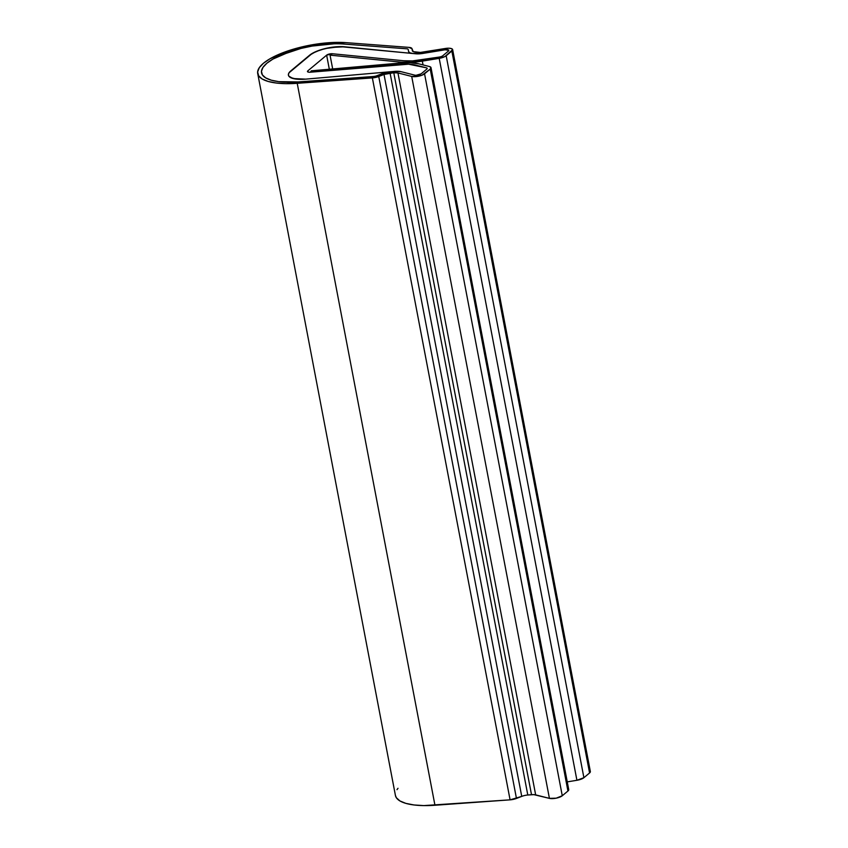 <?xml version="1.0" encoding="UTF-8"?>
<svg xmlns="http://www.w3.org/2000/svg" width="848" height="848" viewBox="0 0 848 848"><rect width="100%" height="100%" fill="white"/><g stroke="black" fill="none" stroke-linecap="round" stroke-linejoin="round"><path stroke-width="1.27" d="M257.718 73.564L395.433 795.498A56.265 18.073 -10.8 0 0 434.95 805.25L297.224 83.316A56.265 18.073 169.2 0 1 257.718 73.564A56.265 18.073 169.2 0 1 263.442 63.261A56.265 18.073 169.2 0 1 345.952 42.644L324.063 43.131L300.097 47.35L288.744 50.636L269.971 58.777L263.442 63.261L259.265 67.723L257.633 71.963L258.629 75.779L262.191 78.991L268.169 81.45L276.268 83.03L286.115 83.655L372.367 77.91L510.083 799.844L434.95 805.25L297.224 83.316L372.367 77.91L510.083 799.844A7.759 2.491 -10.8 0 0 516.464 798.445L378.749 76.5A7.759 2.491 169.2 0 1 372.367 77.91L384.006 74.454L521.732 796.389L516.464 798.445L378.749 76.5L384.006 74.454A7.759 2.491 169.2 0 1 390.08 73.076L527.795 795.011A7.759 2.491 -10.8 0 0 521.732 796.389L384.006 74.454L393.779 72.748L531.505 794.693L527.795 795.011L390.08 73.076L393.779 72.748A7.759 2.491 169.2 0 1 397.945 72.939L535.66 794.883A7.759 2.491 -10.8 0 0 531.505 794.693L393.779 72.748L397.945 72.939L411.704 76.426L549.419 798.371L535.66 794.883L397.945 72.939L411.704 76.426L549.419 798.371A7.759 2.491 -10.8 0 0 562.266 795.753L424.551 73.808A7.759 2.491 169.2 0 1 411.704 76.426L418.488 76.235L422.06 75.186L430.222 69.08L567.937 791.025L562.266 795.753L424.551 73.808L430.222 69.08L567.937 791.025A7.759 2.491 -10.8 0 0 568.732 789.605L431.007 67.66A7.759 2.491 169.2 0 1 430.222 69.08L430.985 67.564L429.406 66.526A7.759 2.491 169.2 0 1 431.007 67.66M266.866 63.24A52.385 16.833 169.2 0 1 343.684 44.043L406.658 48.792A3.88 1.251 169.2 0 1 408.195 49.47L408.577 51.495L409.817 52.788L412.796 53.498A11.639 3.742 169.2 0 1 408.577 51.495L408.195 49.47L408.577 51.495A11.639 3.742 169.2 0 0 412.796 53.498L422.76 53.445A11.639 3.742 169.2 0 1 415.764 53.784L340.165 46.608L325.197 48.548L315.997 51.548L309.552 55.247A23.288 7.484 169.2 0 1 344.479 46.788L412.796 53.498L409.817 52.788L408.577 51.495L408.195 49.47A3.88 1.251 169.2 0 0 406.658 48.792L343.684 44.043A52.385 16.833 169.2 0 0 288.394 52.184A52.385 16.833 169.2 0 0 261.534 72.833A52.385 16.833 169.2 0 1 266.866 63.24L272.939 59.074L280.921 55.099L300.987 48.431L312.117 46.068L333.985 43.82L312.117 46.068L300.987 48.431L290.419 51.495L272.939 59.074L266.866 63.24L262.975 67.395L266.866 63.24M298.316 81.917A52.385 16.833 169.2 0 1 261.534 72.833A52.385 16.833 169.2 0 0 298.316 81.917L278.801 81.652L271.265 80.178L265.7 77.889L262.371 74.9L261.449 71.349L262.975 67.395L261.449 71.349L262.371 74.9L265.7 77.889L271.265 80.178L278.801 81.652L298.316 81.917L373.449 76.511L298.316 81.917M422.76 53.445L445.094 49.778A3.88 1.251 169.2 0 1 448.825 50.329A3.88 1.251 169.2 0 1 448.433 51.039L442.762 55.777A3.88 1.251 169.2 0 1 439.275 57.07L422.389 59.837A31.047 9.975 169.2 0 1 403.743 60.759L332.458 53.753L330.052 55.152L332.681 68.942L330.052 55.152L401.348 62.158L401.496 62.943L401.348 62.158L411.195 62.328L422.315 61.12A34.927 11.215 169.2 0 1 401.348 62.158L330.052 55.152L332.458 53.753L403.743 60.759L332.458 53.753L403.743 60.759L412.499 60.908L403.743 60.759A31.047 9.975 169.2 0 0 422.389 59.837L412.499 60.908L439.275 57.07A3.88 1.251 169.2 0 0 442.762 55.777L448.433 51.039A3.88 1.251 169.2 0 0 448.825 50.329A3.88 1.251 169.2 0 0 445.094 49.778L448.836 50.361L445.094 49.778L422.76 53.445A11.639 3.742 169.2 0 1 415.764 53.784L422.76 53.445M452.641 49.608A7.759 2.491 169.2 0 0 445.168 48.506L448.836 48.209L451.549 48.633L452.652 49.65L444.967 56.551L439.2 58.353L422.315 61.12L423.046 64.914L422.315 61.12L439.2 58.353L576.916 780.287L567.259 781.877L576.916 780.287A7.759 2.491 -10.8 0 0 583.901 777.701L446.186 55.756A7.759 2.491 169.2 0 1 439.2 58.353L576.916 780.287L583.901 777.701L446.186 55.756L451.846 51.028L589.572 772.963L583.901 777.701L589.572 772.963A7.759 2.491 -10.8 0 0 590.356 771.542L452.641 49.608A7.759 2.491 169.2 0 1 451.846 51.028L589.572 772.963L590.367 771.595M445.168 48.506L422.834 52.163A7.759 2.491 169.2 0 1 418.17 52.396L415.202 52.099A7.759 2.491 169.2 0 1 412.382 50.774L412.382 50.774A7.759 2.491 169.2 0 1 412.382 50.763L412.001 48.749A7.759 2.491 169.2 0 1 412.001 48.749L408.927 47.382A7.759 2.491 169.2 0 1 412.001 48.739L413.22 51.633L420.354 52.438L445.168 48.506M408.927 47.382L345.952 42.644L408.927 47.382M429.406 66.526L418.997 63.886L410.655 62.773L400.277 63.038A34.927 11.215 169.2 0 1 418.997 63.886L429.406 66.526M400.277 63.038L311.29 70.819L310.357 72.207L399.355 64.427A31.047 9.975 169.2 0 1 415.997 65.179L426.396 67.819A3.88 1.251 169.2 0 1 427.201 68.391A3.88 1.251 169.2 0 1 426.809 69.101L421.138 73.829A3.88 1.251 169.2 0 1 414.714 75.133L400.956 71.645L394.712 71.37A11.639 3.742 169.2 0 1 400.956 71.645L414.714 75.133A3.88 1.251 169.2 0 0 421.138 73.829L416.22 75.26L421.138 73.829L426.809 69.101A3.88 1.251 169.2 0 0 427.201 68.391A3.88 1.251 169.2 0 0 426.396 67.819L408.577 64.194L415.997 65.179A31.047 9.975 169.2 0 0 399.355 64.427L408.577 64.194L310.357 72.207A3.88 1.251 169.2 0 1 307.474 71.539A3.88 1.251 169.2 0 1 307.866 70.829L308.1 72.059L307.866 70.829L326.639 55.162A3.88 1.251 169.2 0 1 332.458 53.753L326.639 55.162L307.866 70.829L307.464 71.444L308.852 72.207L310.357 72.207L311.29 70.819L400.277 63.038M394.712 71.37L381.907 73.755A11.639 3.742 169.2 0 1 391.002 71.688L305.715 79.14A23.288 7.484 169.2 0 1 288.415 75.175A23.288 7.484 169.2 0 1 290.79 70.914L309.552 55.247L289.03 72.801L288.373 74.603L288.861 76.203L293.111 78.546L305.715 79.14L394.712 71.37L305.715 79.14A23.288 7.484 169.2 0 1 288.415 75.175A23.288 7.484 169.2 0 1 290.79 70.914L309.552 55.247A23.288 7.484 169.2 0 1 344.479 46.788L330.285 47.509L320.353 49.915L312.329 53.35L289.03 72.801L288.373 74.603L288.861 76.203L290.472 77.539L296.652 79.161L305.715 79.14L394.712 71.37A11.639 3.742 169.2 0 1 400.956 71.645L394.712 71.37M381.907 73.755L376.639 75.811A3.88 1.251 169.2 0 1 373.449 76.511L375.102 76.267L373.449 76.511A3.88 1.251 169.2 0 0 376.639 75.811L381.907 73.755A11.639 3.742 169.2 0 1 391.002 71.688L381.907 73.755M398.009 788.301L396.981 789.658M395.412 795.403L396.345 797.724L399.906 800.936L405.885 803.385L413.994 804.964L423.83 805.6L510.083 799.844L521.732 796.389M527.774 795.021L533.805 794.629L549.419 798.371L556.203 798.18L562.266 795.753L567.937 791.025L568.616 790.23L568.192 788.905M329.321 69.239L326.639 55.162L329.321 69.239"/></g></svg>
